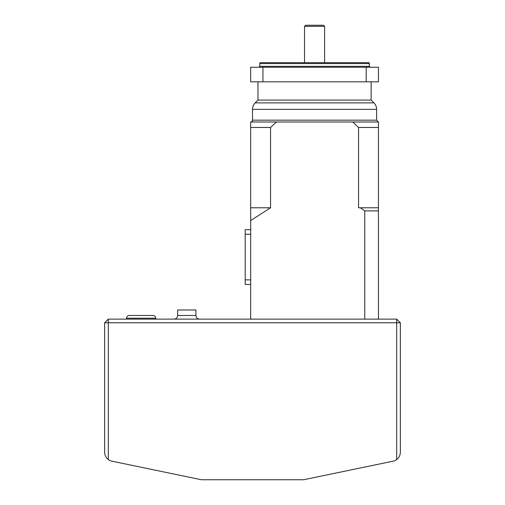 <?xml version="1.0" encoding="UTF-8"?>
<svg xmlns="http://www.w3.org/2000/svg" width="505" height="505" viewBox="0 0 505 505"><rect width="100%" height="100%" fill="white"/><g stroke="black" fill="none" stroke-linecap="round" stroke-linejoin="round"><path stroke-width="0.76" d="M305.613 25.25L323.503 25.25L324.601 26.342L304.521 26.342L305.613 25.25M304.521 62.67L304.521 26.342M201.394 479.75L303.606 479.75L393.079 461.179A9.128 9.128 0 0 0 396.696 459.544L396.696 322.777L108.304 322.777L108.304 459.544A9.128 9.128 0 0 0 111.921 461.179L201.394 479.75M108.304 459.544C105.943 457.681 104.724 455.251 104.649 452.246L104.649 322.777L108.304 322.777L108.304 319.122L396.696 319.122L396.696 322.777L400.351 322.777L400.351 452.246C400.276 455.251 399.057 457.681 396.696 459.544M174.01 319.122C176.232 318.907 177.444 317.689 177.665 315.474L177.665 309.994L195.915 309.994L195.915 315.474C196.129 317.689 197.348 318.907 199.563 319.122M129.293 315.474L153.021 315.474C154.681 315.638 155.597 316.547 155.761 318.213L126.553 318.213C126.717 316.547 127.626 315.638 129.293 315.474M126.553 319.122L126.553 318.213M108.304 319.122L104.649 322.777M396.696 319.122L400.351 322.777M364.755 319.122L364.755 210.882L360.368 207.782L358.569 207.782L358.569 127.468L352.717 121.989L276.399 121.989L270.554 127.468L270.554 207.782L250.676 220.552L250.676 319.122M250.676 220.552L250.676 121.989L276.399 121.989M360.368 207.782L378.447 207.782L378.447 319.122M352.717 121.989L378.447 121.989L378.447 207.782M378.447 81.835L378.447 67.234L366.188 67.234L366.188 81.835L378.447 81.835M262.935 67.234L250.676 67.234L250.676 81.835L262.935 81.835L262.935 67.234L366.188 67.234M262.935 81.835L366.188 81.835M259.804 63.579L260.043 62.67L369.073 62.67L369.319 63.579L259.804 63.579L259.804 66.319L258.888 67.234M371.143 100.085L257.973 100.085L255.17 102.887L373.946 102.887L371.143 100.085L371.143 81.835M373.946 102.887C375.695 104.686 376.585 106.839 376.623 109.345L376.623 120.165L378.447 121.989M270.554 127.468L250.676 127.468M270.554 207.782L250.676 207.782M378.447 127.468L358.569 127.468M378.447 210.882L364.755 210.882M250.676 284.441L245.196 284.441L245.196 229.687L250.676 229.687M177.665 315.474L195.915 315.474M259.804 66.319L369.319 66.319L369.319 63.579M376.623 109.345L252.5 109.345L252.5 120.165L376.623 120.165M250.676 234.244L245.196 234.244M250.676 279.877L245.196 279.877M324.601 62.67L324.601 26.342M155.761 319.122L155.761 318.213M257.973 81.835L257.973 100.085M369.319 66.319L370.234 67.234M255.17 102.887C253.428 104.686 252.538 106.839 252.5 109.345M252.5 120.165C252.967 120.613 252.355 121.219 250.676 121.989"/></g></svg>
